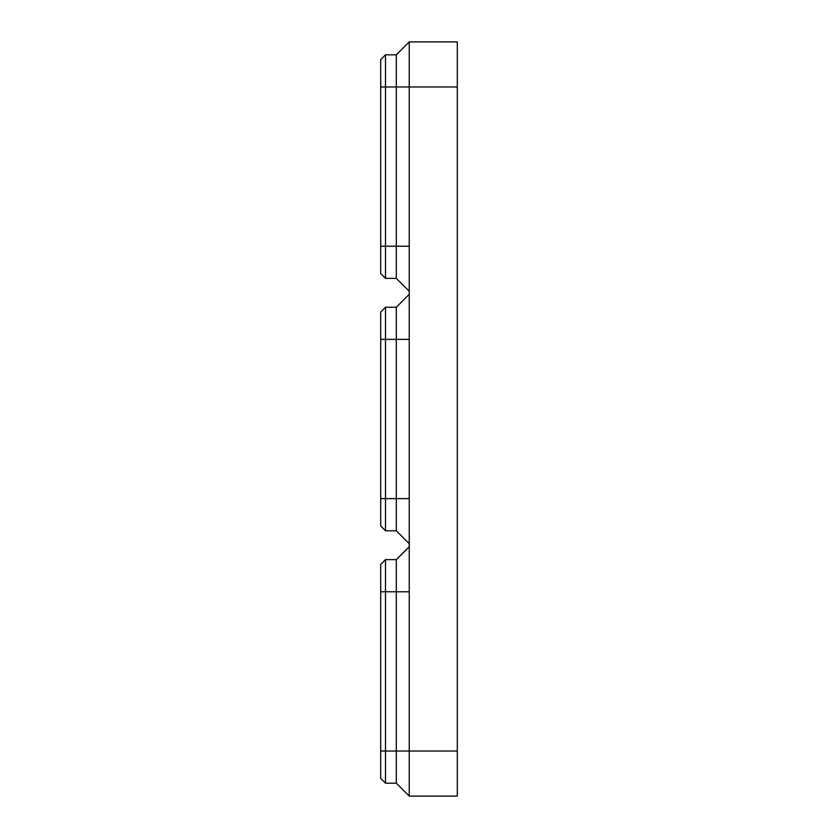 <?xml version="1.0" encoding="UTF-8"?>
<svg xmlns="http://www.w3.org/2000/svg" width="838" height="838" viewBox="0 0 838 838"><rect width="100%" height="100%" fill="white"/><g stroke="black" fill="none" stroke-linecap="round" stroke-linejoin="round"><path stroke-width="1.26" d="M409.237 339.369L409.237 86.974L457.307 86.974L457.307 796.1L409.237 796.1L409.237 339.369L396.311 339.369L396.311 307.221L409.237 294.306M385.501 278.373L385.501 246.225L380.693 246.225L380.693 273.565L385.501 278.373L396.311 278.373L396.311 86.974L409.237 86.974L409.237 41.9L457.307 41.9L457.307 86.974M409.237 796.1L396.311 783.184L385.501 783.184L380.693 778.376L380.693 564.435L385.501 559.627L396.311 559.627L409.237 546.701M396.311 783.184L396.311 559.627M385.501 783.184L385.501 751.026L457.307 751.026M385.501 559.627L385.501 751.026L380.693 751.026M409.237 543.694L396.311 530.779L385.501 530.779L380.693 525.971L380.693 312.029L385.501 307.221L396.311 307.221M409.237 498.631L396.311 498.631L396.311 339.369L385.501 339.369L385.501 498.631L396.311 498.631L396.311 530.779M385.501 530.779L385.501 498.631L380.693 498.631M380.693 339.369L385.501 339.369L385.501 307.221M380.693 246.225L380.693 59.624L385.501 54.816L396.311 54.816L409.237 41.9M409.237 246.225L385.501 246.225L385.501 86.974L396.311 86.974L396.311 54.816M396.311 278.373L409.237 291.299M380.693 86.974L385.501 86.974L385.501 54.816M409.237 591.775L380.693 591.775"/></g></svg>
